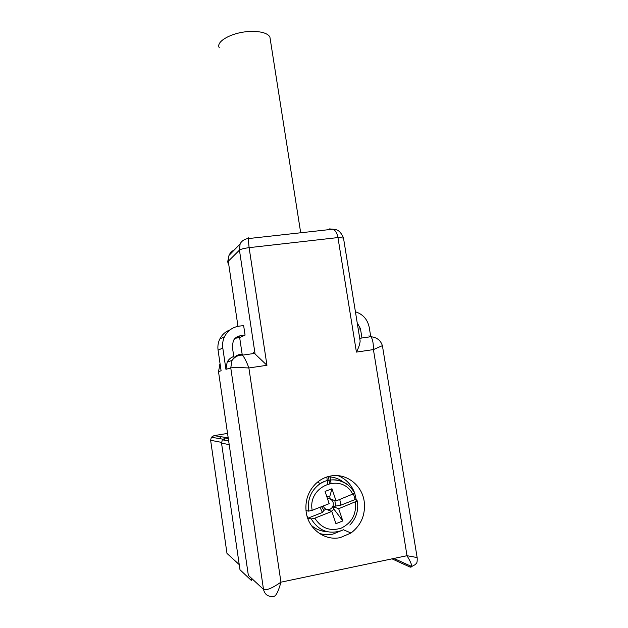 <?xml version="1.0" encoding="UTF-8"?>
<svg xmlns="http://www.w3.org/2000/svg" width="628" height="628" viewBox="0 0 628 628"><rect width="100%" height="100%" fill="white"/><g stroke="black" fill="none" stroke-linecap="round" stroke-linejoin="round"><path stroke-width="0.94" d="M320.649 483.325L320.131 483.419M218.56 438.446L220.522 437.795L220.703 438.807M330.038 476.935L331.011 483.16M221.488 442.363L210.623 440.291L226.991 553.433L239.244 564.619M210.623 440.291L211.33 437.269L213.967 435.651L227.556 433.406M224.094 440.118L224.502 439.443M213.967 435.651L227.312 437.692L225.177 438.046L228.302 438.54M229.196 444.64L221.535 443.14L239.99 569.769L251.49 580.578L251.09 577.886M221.535 443.14L222.351 439.82L225.177 438.046M222.799 348.038L218.073 350.149L221.095 370.779L218.489 371.556L248.35 575.342L263.501 589.386C266.366 590.634 272.183 588.232 280.952 582.172C278.118 592.416 275.488 597.134 273.054 596.325C267.968 596.867 264.781 594.551 263.501 589.386L230.759 367.906L225.939 369.343L227.171 362.081C228.663 359.349 230.869 357.489 233.773 356.5L232.321 346.695L233.286 340.8C234.841 337.958 237.196 336.286 240.359 335.76L245.069 335.109L243.633 325.547L238.923 326.183C232.431 327.243 227.642 330.728 224.549 336.624C222.83 340.227 222.249 344.034 222.799 348.038L225.939 369.343M218.489 371.556L220.09 363.926M391.998 558.849L410.053 567.076C412.949 567.743 411.937 563.952 407.007 555.702L280.952 582.172L248.876 367.953C239.37 367.49 233.333 367.474 230.759 367.906L232.022 360.425C233.969 356.947 236.874 354.875 240.752 354.223L242.432 355.15C244.488 357.567 246.639 361.838 248.876 367.953L266.955 365.292L253.414 352.41M355.424 311.786C362.96 314.204 367.568 319.416 369.24 327.416L370.763 336.726M417.149 557.554L407.007 555.702L373.417 349.592C373.479 343.367 372.647 339.081 370.913 336.71L368.903 335.862M364.169 501.207C365.716 514.473 361.32 525.079 350.997 533.015L340.266 537.599C324.809 541.093 308.419 529.004 306.213 512.299C304.839 501.003 308.058 491.434 315.853 483.591C320.139 479.588 325.069 477.06 330.634 476.008C346.044 472.876 361.885 484.863 364.169 501.207M218.073 350.149C217.531 346.279 218.104 342.598 219.769 339.104C222.029 334.661 225.46 331.584 230.068 329.865M235.202 338.241L239.668 337.621L242.259 354.961M245.069 335.109L239.668 337.621M359.868 339.253L360.158 341.067C359.844 344.23 358.596 347.904 356.414 352.096L337.958 237.572C337.189 233.435 335.603 230.633 333.209 229.181L329.3 228.914M361.956 337.99L360.448 328.656L357.206 322.8M356.414 352.096L373.417 349.592L382.381 345.651M343.492 238.043L337.958 237.572L249.112 247.652L248.186 238.601L248.57 237.847M319.275 533.368C323.726 534.781 328.248 535.04 332.832 534.153L342.731 530.071M356.343 500.218L354.749 493.255L336.074 500.948L330.242 499.017L329.731 496.654L326.874 496.764M354.624 492.909C351.429 484.643 345.895 478.889 338.037 475.671M234.291 249.968C231.85 251.114 230.076 252.935 228.992 255.423L240.108 243.986L239.441 250.117L228.27 261.256L237.981 326.332M326.756 531.594C320.908 531.319 315.727 529.216 311.221 525.267M327.062 476.903C333.256 476.66 338.814 478.481 343.744 482.367M219.321 47.791C215.278 41.558 232.274 32.138 249.795 31.471C260.549 31.149 267.238 32.946 269.875 36.864L270.323 39.737M341.467 530.621C328.648 534.656 318.577 530.762 311.252 518.948L308.01 518.147L306.935 515.776M336.074 500.948L331.961 488.749L325.076 491.426L329.19 503.648L312.187 510.336L308.631 511.137L305.985 510.54M354.592 492.988L354.741 493.27C348.501 480.679 331.937 475.977 320.343 483.521L324.825 481.236C337.597 477.453 347.551 481.386 354.694 493.035M353.501 494.071L355.103 499.543L357.363 500.94L338.688 508.711L332.801 506.608L333.963 509.19L331.372 511.263M311.252 518.948L314.816 518.163L331.812 511.435L326.065 509.261L323.946 510.344L322.407 512.456L308.01 518.147M320.013 507.259L322.407 512.456M355.103 499.543L340.996 505.116L339.748 499.503M332.801 506.608L340.996 505.116M331.812 511.435L335.941 523.681L342.81 520.934L338.688 508.711M323.224 505.995L323.247 506.058C324.605 509.088 326.819 510.171 329.896 509.316C332.762 507.824 333.806 505.462 333.044 502.204C331.992 499.645 330.147 498.467 327.51 498.656M335.548 505.768L334.857 500.54M321.544 506.655L323.946 510.344M331.961 488.749L329.731 496.654M342.81 520.934L333.963 509.19M326.764 477.005L327.84 483.898M329.512 483.442L328.483 476.872L329.504 483.45M411.725 566.503L410.053 567.076M255.015 353.517L239.441 250.117C240.869 249.128 244.096 248.311 249.112 247.652L266.955 365.292M227.611 262.166L228.992 255.423L228.066 263.721M360.448 328.656L358.258 329.315M240.092 244.002L240.1 244.002C242.424 238.789 249.253 238.342 248.186 238.601L333.201 229.173C334.449 230.178 338.798 227.611 343.438 237.667L360.158 341.067M240.359 335.76L235.272 338.17M308.631 511.137C307.194 499.386 311.096 490.178 320.343 483.521L317.485 482.147M355.432 502.078C356.531 514.214 351.829 522.873 341.326 528.077C330.187 531.602 321.355 528.297 314.816 518.163M352.818 494.362C342.276 472.389 307.367 485.695 312.187 510.336M222.916 439.176L211.353 437.237M228.647 440.903L222.351 439.82M370.913 336.71C377.004 337.424 380.843 340.478 382.428 345.855L417.188 557.837C417.432 564.046 416.238 562.947 415.446 564.509L411.693 566.511L393.882 558.457M232.022 360.425L227.171 362.081M220.177 364.483L219.674 364.656M224.549 336.624L219.769 339.104M254.905 353.36L242.432 355.15C241.05 355.024 235.806 355.087 231.944 360.574M370.905 336.702L359.718 338.311M343.39 529.749L350.997 533.015M300.694 232.776L269.875 36.864M349.851 525.032C356.264 518.328 358.769 510.297 357.363 500.94"/></g></svg>

